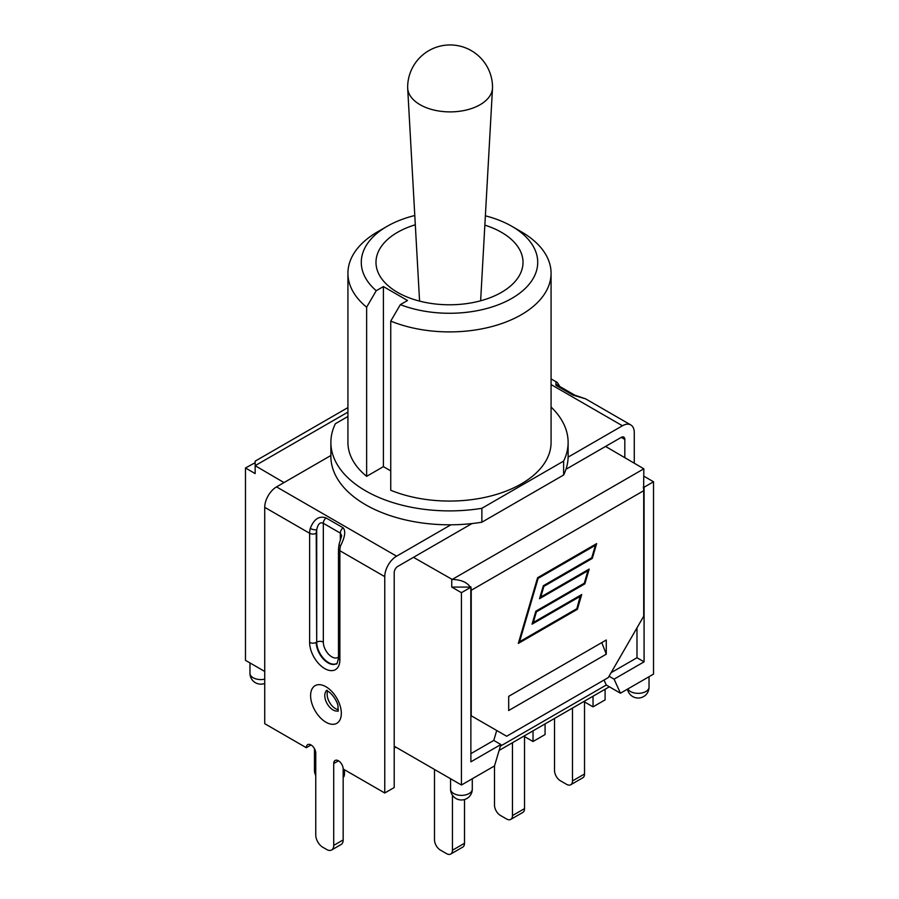 <?xml version="1.0" encoding="UTF-8"?>
<svg xmlns="http://www.w3.org/2000/svg" width="899" height="899" viewBox="0 0 899 899"><rect width="100%" height="100%" fill="white"/><g stroke="black" fill="none" stroke-linecap="round" stroke-linejoin="round"><path stroke-width="1.35" d="M471.953 523.578L397.751 566.415A5.012 2.899 120 0 0 394.212 572.551L394.212 787.546L384.761 792.997L343.171 768.993L343.171 839.924L333.72 845.386A10.024 5.787 60 0 1 331.652 849.971A10.024 5.787 60 0 1 326.64 849.476L322.853 847.296A10.024 5.787 60 0 1 315.763 835.014L315.763 753.171A6.686 3.854 60 0 0 312.852 746.44A6.686 3.854 60 0 0 307.694 744.653A6.686 3.854 60 0 0 306.312 747.71L264.733 723.695L264.733 507.339L309.627 533.264L309.627 642.392A21.385 12.35 -120 0 0 324.741 668.586A21.385 12.35 -120 0 0 339.867 659.855L339.867 550.727A16.71 9.642 -60 0 1 340.519 545.862C345.036 536.984 345.901 530.949 343.092 527.769L326.079 517.948C319.201 515.543 313.942 519.026 310.279 528.398A16.71 9.642 120 0 0 309.627 533.264A4.675 2.697 180 0 0 316.234 533.264A12.024 6.945 -60 0 1 316.706 529.758C317.965 523.915 320.168 521.768 323.325 523.308L340.339 533.129L341.699 535.703L339.114 544.165A4.675 1.663 -165.6 0 1 339.114 544.153A4.675 1.663 -165.6 0 1 339.137 544.075M551.076 407.045A118.623 68.481 180 0 1 568.123 442.409L568.123 456.321A118.623 68.481 180 0 1 568.112 457.142A118.623 68.481 180 0 1 563.617 475.02L481.875 522.207A118.623 68.481 180 0 1 450.916 524.802A118.623 68.481 180 0 1 330.877 456.321L330.877 442.409A118.623 68.481 180 0 1 335.383 423.721L347.924 416.484M551.076 384.558L622.456 425.766L568.112 457.142M450.916 524.802L396.571 556.178L276.544 486.887L330.877 455.512M338.496 656.989A12.024 6.945 60 0 1 329.034 654.697A12.024 6.945 60 0 1 323.325 642.122A4.675 2.697 0 0 0 316.706 642.122L316.706 529.758A4.675 1.663 -165.6 0 1 310.279 528.398M340.519 545.862A4.675 1.663 -165.6 0 1 339.114 544.165L338.496 548.817A4.675 2.697 0 0 0 339.867 550.727L384.761 576.641A16.71 9.642 -60 0 1 396.571 556.178M276.544 486.887A16.71 9.642 120 0 0 264.733 507.339M559.751 386.57C558.077 383.379 556.829 381.772 556.009 381.76L555.908 385.266L572.921 395.088L585.597 398.841L630.806 424.946A16.71 9.642 -60 0 1 634.267 432.588L634.267 463.007M622.456 425.766A16.71 9.642 -60 0 1 630.806 424.946M624.816 439.409A5.012 2.899 120 0 0 623.782 437.116A5.012 2.899 120 0 0 621.276 437.363L624.816 439.409L624.816 457.557M331.652 849.971L341.103 844.521A10.024 5.787 -120 0 0 343.171 839.924M327.697 691.151A11.698 6.754 -120 0 0 329.573 702.411A11.698 6.754 -120 0 0 338.384 709.659M343.171 768.993A6.686 3.854 60 0 0 340.26 762.262A6.686 3.854 60 0 0 335.102 760.475A6.686 3.854 60 0 0 333.72 763.532L333.72 845.386M384.761 576.641L384.761 792.997M621.276 437.363L565.977 469.289M311.043 744.979L306.312 747.71M420.08 104.711A42.433 24.498 180 0 1 407.674 88.181A42.433 24.498 180 0 1 407.652 87.383A42.433 42.433 0 0 1 471.312 50.636A42.433 42.433 0 0 1 492.528 87.383A42.433 24.498 180 0 1 492.506 88.181A42.433 24.498 180 0 1 465.693 110.172A42.433 24.498 180 0 1 420.08 104.711M568.123 442.409A118.623 68.481 180 0 1 563.617 461.097L481.875 508.295A118.623 68.481 180 0 1 330.877 442.409M390.739 470.874L383.412 466.648L366.635 476.335A101.576 58.649 180 0 1 347.924 442.409L347.924 273.251A101.576 58.649 0 0 0 366.635 307.177L376.243 290.714A88.214 50.928 180 0 1 387.121 226.323A88.214 50.928 180 0 1 414.787 215.513M551.076 273.251L551.076 442.409A101.576 58.649 180 0 1 496.136 494.517A101.576 58.649 180 0 1 390.739 490.247L390.739 321.089A101.576 58.649 0 0 0 496.136 325.359A101.576 58.649 0 0 0 551.076 273.251A101.576 58.649 0 0 0 521.33 231.785L511.879 226.323A88.214 50.928 180 0 1 517.633 294.692A88.214 50.928 180 0 1 400.347 304.637L390.739 321.089M481.875 522.207L481.875 508.295M563.617 475.02L563.617 461.097M387.121 226.323L377.67 231.785A101.576 58.649 0 0 0 347.924 273.251M366.635 476.335L366.635 307.177M400.347 304.637L407.517 300.491L383.412 286.579L376.243 290.714M383.412 466.648L383.412 286.579M485.37 215.816A88.214 50.928 180 0 1 511.879 226.323M484.853 225.132A73.516 42.444 180 0 1 522.443 267.632A73.516 42.444 180 0 1 473.335 302.491A73.516 42.444 180 0 1 397.515 292.355A73.516 42.444 180 0 1 376.557 267.632A73.516 42.444 180 0 1 415.304 224.772M605.566 446.432L643.841 468.806L452.219 579.439L413.473 557.335M554.526 718.447L554.526 770.555A8.349 4.821 -120 0 0 560.437 780.793L566.572 784.333A8.349 4.821 -120 0 0 570.753 784.748A8.349 4.821 -120 0 0 572.483 780.928L572.483 708.086M570.753 784.748L582.799 777.792A8.349 4.821 -120 0 0 584.53 773.972L584.53 701.939M394.212 746.204L461.434 785.018L494.506 765.926L494.506 805.212A8.349 4.821 -120 0 0 500.417 815.438L506.564 818.989A8.349 4.821 -120 0 0 510.733 819.405A8.349 4.821 -120 0 0 512.464 815.573L512.464 742.731M510.733 819.405L522.791 812.449A8.349 4.821 -120 0 0 524.522 808.617L524.522 736.596M583.822 701.535L593.037 706.85L605.094 699.894L605.094 689.252M523.814 736.18L533.028 741.506L545.075 734.55L545.075 723.909M434.498 769.465L434.498 839.857A8.349 4.821 -120 0 0 440.409 850.094L446.545 853.634A8.349 4.821 -120 0 0 450.725 854.05A8.349 4.821 -120 0 0 452.455 850.229L452.455 795.222M450.725 854.05L462.771 847.094A8.349 4.821 -120 0 0 464.502 843.273L464.502 799.526M643.841 476.178L653.528 481.763L653.528 674.115L620.445 693.208L609.342 686.802L499.102 750.44M609.342 686.802L606.274 685.027L500.372 746.159M533.028 730.865L533.028 741.506M593.037 696.208L593.037 706.85M344.474 769.735L344.474 773.972A8.349 4.821 60 0 1 343.171 777.489M315.763 775.579A8.349 4.821 60 0 1 314.47 770.555L314.47 748.653M264.733 671.452L245.472 660.338L245.472 467.986L255.159 462.67M606.274 654.191L508.688 710.525L508.688 696.343L606.274 640.009L606.274 654.191L601.779 642.605M494.506 765.926L500.867 744.518L470.885 761.824L470.806 586.755A13.361 7.72 60 0 1 471.233 590.283L471.233 715.784L506.676 736.247L608.275 677.588L643.718 616.208L643.718 490.697A13.361 7.72 -120 0 0 643.291 487.179L644.077 487.224L644.077 661.833L614.096 679.15L620.445 693.208M643.841 468.806L643.639 486.977M452.219 579.439C461.086 579.731 467.098 582.282 470.244 587.081L451.748 587.081L451.748 579.439M589.182 569.078L584.844 583.856L536.411 611.826L533.276 622.501L581.72 594.531L577.383 609.32L518.318 643.414L537.58 577.731L596.644 543.625L592.306 558.403L543.873 586.373L540.749 597.048L589.182 569.078M347.924 407.595L255.159 461.153L255.159 465.671L347.924 412.113M283.983 482.583L255.159 465.671M245.472 467.986L255.159 473.582L255.159 465.94M580.484 596.206L532.051 624.164L535.849 611.196L584.294 583.226L587.946 570.741L539.512 598.712L543.322 585.743L591.756 557.773L595.419 545.288L538.13 578.36L519.543 641.751L576.832 608.679L580.248 596.059L532.141 623.839M519.543 641.751L537.894 578.226L595.419 545.288M587.946 570.741L539.614 598.386M584.844 583.856L588.845 569.269M540.749 597.048L543.637 586.238L592.07 558.268L596.318 543.816M518.408 643.088L577.147 609.174L581.383 594.722M533.276 622.501L536.175 611.691L584.608 583.721M470.885 587.216L461.434 592.666L451.748 587.081M653.528 481.763L644.077 487.224M500.867 744.518L493.776 740.428L496.72 730.505M604.027 680.049L606.274 685.027M609.061 676.239L614.096 679.15M636.986 627.873L636.986 657.742L611.118 672.677M493.776 740.428L470.885 753.643M644.077 661.833L636.986 657.742M461.434 785.018L461.434 592.666M326.079 517.948A4.675 2.697 120 0 0 323.325 523.308L323.325 642.122M340.339 540.355L340.339 533.129A4.675 2.697 -60 0 1 343.092 527.769M338.496 548.817L338.496 657.944A4.675 2.697 0 0 0 339.867 659.855M338.496 657.944C337.383 663.024 336.687 664.934 336.406 663.687A16.71 9.642 60 0 1 323.528 659.214A16.71 9.642 60 0 1 316.234 642.392A4.675 2.697 180 0 1 309.627 642.392M336.586 663.563A16.71 9.642 -120 0 1 323.82 658.742A16.71 9.642 -120 0 1 316.706 642.122L316.234 533.264M572.921 395.088A4.675 2.697 -60 0 1 574.697 395.111L585.609 398.853M557.29 386.188L556.908 384.716L557.683 385.289A4.675 2.697 120 0 0 555.908 385.266M325.966 686.757A21.722 12.541 -120 0 0 312.661 705.681A21.722 12.541 -120 0 0 339.271 721.032A21.722 12.541 -120 0 0 325.966 686.757M338.238 710.828A11.698 6.754 60 0 1 327.202 703.771A11.698 6.754 60 0 1 326.607 690.69M333.72 763.532L338.451 760.801M572.483 780.928L584.53 773.972M512.464 815.573L524.522 808.617M452.455 850.229L464.502 843.273M343.171 774.724L344.474 773.972M649.033 676.711L649.033 687.072A10.855 6.271 180 0 1 639.818 693.275A10.855 6.271 180 0 1 627.817 688.96M264.733 679.15A10.855 6.271 180 0 1 249.967 673.295A10.855 10.855 0 0 0 264.733 683.431M471.233 590.283L643.718 490.697M472.29 789.108A10.855 6.271 180 0 1 461.434 795.379A10.855 6.271 180 0 1 450.568 789.108A10.855 10.855 0 0 0 461.434 799.975A10.855 10.855 0 0 0 472.29 789.108L472.29 778.748M574.708 395.122L557.695 385.3M551.076 378.906L555.987 381.738M327.202 690.263L326.168 690.589L328.045 691.342C333.169 694.264 337.9 703.063 338.002 706.075L338.103 711.255M480.628 300.794L492.506 88.181M419.575 301.109L407.674 88.181M395.83 747.148L394.212 748.08M249.967 662.934L249.967 673.295M450.568 778.748L450.568 789.108M627.502 689.14A10.855 10.855 0 0 0 649.033 687.072"/></g></svg>
